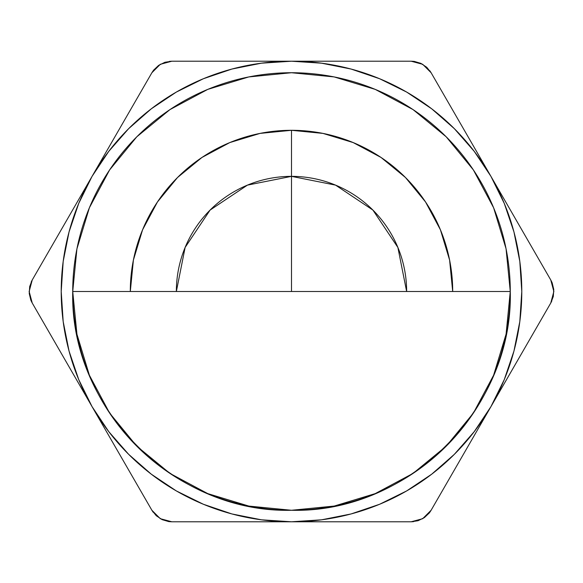 <?xml version="1.0" encoding="UTF-8"?>
<svg xmlns="http://www.w3.org/2000/svg" width="583" height="583" viewBox="0 0 583 583"><rect width="100%" height="100%" fill="white"/><g stroke="black" fill="none" stroke-linecap="round" stroke-linejoin="round"><path stroke-width="0.87" d="M291.5 130.3A161.2 161.2 0 0 0 130.3 291.5L133.398 260.054L142.573 229.811L157.468 201.944L177.516 177.516L201.944 157.468L229.811 142.573L260.054 133.398L291.5 130.3L322.946 133.398L353.189 142.573L381.056 157.468L405.484 177.516L425.532 201.944L440.427 229.811L449.602 260.054L452.7 291.5A161.2 161.2 0 0 0 291.5 130.3L291.5 176.358L291.5 130.3M176.358 291.5A115.142 115.142 0 0 1 291.5 176.358L247.44 185.124L210.084 210.084L185.124 247.44L176.358 291.5M506.066 248.817L510.271 291.5L291.5 291.5L291.5 176.358L291.5 291.5L510.271 291.5A218.771 218.771 0 0 1 291.5 510.271A218.771 218.771 0 0 1 72.729 291.5L291.5 291.5L72.729 291.5L76.912 248.905M76.934 334.183L72.729 291.5A218.771 218.771 0 0 1 291.5 72.729A218.771 218.771 0 0 1 510.271 291.5C513.288 408.399 408.399 513.288 291.5 510.271C174.601 513.288 69.712 408.399 72.729 291.5A218.771 218.771 0 0 0 291.5 510.271A218.771 218.771 0 0 0 510.271 291.5L506.088 334.095M431.107 510.271L550.767 303.014L553.289 296.543L553.763 289.474L552.159 282.842L550.767 279.986L431.107 72.729L426.763 67.3L420.875 63.358L414.331 61.434L411.161 61.215L171.839 61.215L164.967 62.264L158.612 65.391L153.672 70.091L151.893 72.729L32.233 279.986L29.711 286.457L29.237 293.526L30.841 300.158L32.233 303.014L151.893 510.271L156.237 515.7L162.125 519.642L168.669 521.566L171.839 521.785L411.161 521.785L418.033 520.736L424.388 517.609L429.328 512.909L431.107 510.271L550.767 303.014L553.85 291.522L550.767 279.986L431.107 72.729L422.69 64.305L411.161 61.215L171.839 61.215L160.34 64.29L151.893 72.729L32.233 279.986L29.15 291.478L32.233 303.014L151.893 510.271L160.31 518.695L171.839 521.785L291.5 521.785A230.285 230.285 0 0 1 92.063 176.358A230.285 230.285 0 0 1 490.937 176.358A230.285 230.285 0 0 1 291.5 521.785L411.161 521.785L422.66 518.71L431.107 510.271L460.701 459.01M92.063 406.642L108.802 431.69L128.661 454.339L151.31 474.198L176.358 490.937L203.372 504.259L231.896 513.944L261.439 519.817L291.5 521.785L321.561 519.817L351.104 513.944L379.628 504.259L406.642 490.937L431.69 474.198L454.339 454.339L474.198 431.69L490.937 406.642L504.259 379.628L513.944 351.104L519.817 321.561L521.785 291.5L519.817 261.439L513.944 231.896L504.259 203.372L490.937 176.358L474.198 151.31L454.339 128.661L431.69 108.802L406.642 92.063L379.628 78.741L351.104 69.056L321.561 63.183L291.5 61.215L261.439 63.183L231.896 69.056L203.372 78.741L176.358 92.063L151.31 108.802L128.661 128.661L108.802 151.31L92.063 176.358L78.741 203.372L69.056 231.896L63.183 261.439L61.215 291.5L63.183 321.561L69.056 351.104L78.741 379.628L92.063 406.642L122.262 458.952M506.066 334.183L493.619 375.219L473.418 413.026M473.389 413.063L446.206 446.192M446.192 446.206L413.063 473.389L375.219 493.619L334.263 506.051M334.183 506.066L291.5 510.271L248.905 506.088M248.817 506.066L207.781 493.619L169.974 473.418M169.937 473.389L136.808 446.206M136.794 446.192L109.611 413.063L89.381 375.219L76.949 334.263M76.934 248.817L89.381 207.781L109.582 169.974M109.611 169.937L136.794 136.808M136.808 136.794L169.937 109.611L207.781 89.381L248.737 76.949M248.817 76.934L291.5 72.729L334.095 76.912M334.183 76.934L375.219 89.381L413.026 109.582M413.063 109.611L446.192 136.794M446.206 136.808L473.389 169.937L493.619 207.781L506.051 248.737M261.322 521.785L231.313 521.785M61.849 228.689L92.063 176.358M61.834 354.282L32.233 303.014M76.832 380.262L73.553 374.577M231.313 61.215L261.322 61.215M122.299 123.99L151.893 72.729M107.301 149.969L111.521 142.653M460.738 124.048L490.937 176.358M321.845 61.215L411.161 61.215M521.129 354.34L490.937 406.642M521.166 228.718L550.767 279.986M506.168 202.746L510.395 210.062M352.11 521.785L321.845 521.785M475.735 432.965L471.479 440.347M431.77 108.861L406.642 92.063M151.23 474.139L176.358 490.937M406.642 291.5L397.876 247.44L372.916 210.084L335.56 185.124L291.5 176.358A115.142 115.142 0 0 1 406.642 291.5M160.34 518.71L168.392 521.53M169.485 521.668L171.679 521.785M151.952 510.373L153.161 512.231M29.15 291.522L30.739 299.902M31.176 300.937L32.152 302.876M32.174 280.088L31.176 282.063M160.31 64.305L153.846 69.873M153.176 70.747L151.981 72.584M171.723 61.215L169.515 61.332M422.66 64.29L414.608 61.47M413.515 61.332L411.321 61.215M431.048 72.627L429.839 70.769M553.85 291.478L552.261 283.098M551.824 282.063L550.848 280.124M550.826 302.912L551.824 300.937M422.69 518.695L429.154 513.127M429.824 512.253L431.019 510.416M411.277 521.785L413.485 521.668"/></g></svg>
